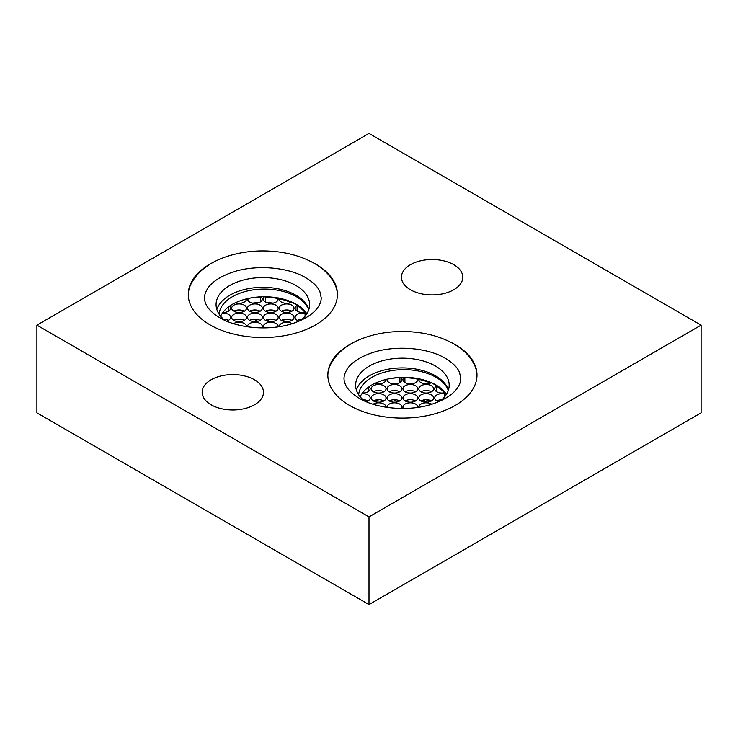 <?xml version="1.0" encoding="UTF-8"?>
<svg xmlns="http://www.w3.org/2000/svg" width="738" height="738" viewBox="0 0 738 738"><rect width="100%" height="100%" fill="white"/><g stroke="black" fill="none" stroke-linecap="round" stroke-linejoin="round"><path stroke-width="1.11" d="M220.607 316.196A45.304 26.153 180 0 1 222.332 313.198L222.332 313.124A7.398 4.271 180 0 1 230.597 317.368A7.398 4.271 180 0 1 226.658 321.141M222.848 312.469A45.304 26.153 180 0 1 229.61 306.15L229.61 306.076A7.398 4.271 180 0 1 230.597 308.207A7.398 4.271 180 0 1 222.802 312.469A45.304 26.153 0 0 0 222.332 313.124M235.459 302.774A45.304 26.153 180 0 1 246.446 298.89L246.446 298.816A7.398 4.271 180 0 1 246.464 299.047A7.398 4.271 180 0 1 235.376 302.746A45.304 26.153 0 0 0 229.61 306.076M247.581 298.613A45.304 26.153 180 0 1 261.151 296.814L261.151 296.741A7.398 4.271 180 0 1 262.322 299.047A7.398 4.271 180 0 1 254.924 303.318A7.398 4.271 180 0 1 247.525 299.047A7.398 4.271 180 0 1 247.581 298.549L247.581 298.613M264.638 296.75A45.304 26.153 180 0 1 277.894 297.94L277.894 297.866A7.398 4.271 180 0 1 278.189 299.047A7.398 4.271 180 0 1 270.791 303.318A7.398 4.271 180 0 1 263.392 299.047A7.398 4.271 180 0 1 264.638 296.676L264.638 296.75M299.056 321.141A7.398 4.271 180 0 1 295.117 317.368A7.398 4.271 180 0 1 305.062 313.355A44.75 25.83 0 0 0 304.397 312.34A7.398 4.271 180 0 1 295.117 308.207A7.398 4.271 180 0 1 297.082 305.301A44.75 25.83 0 0 0 291.676 302.183A7.398 4.271 180 0 1 283.687 302.958A7.398 4.271 180 0 1 279.25 299.047A7.398 4.271 180 0 1 279.416 298.152L279.416 298.226A45.304 26.153 180 0 1 306.851 313.779M297.082 305.68A46.771 27.002 180 0 1 306.482 314.342M290.984 302.506A46.771 27.002 0 0 0 279.499 298.844M277.737 298.484A46.771 27.002 0 0 0 265.357 297.119M260.357 297.119A46.771 27.002 0 0 0 249.416 298.217M36.9 325.154L36.9 412.846L369 604.579L701.1 412.846L701.1 325.154L369 133.421L36.9 325.154L369 516.895L701.1 325.154M369 604.579L369 516.895M410.429 289.739A30.664 17.703 0 0 0 443.852 293.576A30.664 17.703 0 0 0 462.781 277.22A30.664 17.703 0 0 0 453.796 264.702A30.664 17.703 0 0 0 420.374 260.865A30.664 17.703 0 0 0 401.444 277.22A30.664 17.703 0 0 0 410.429 289.739M211.133 404.802A30.664 17.703 0 0 0 244.555 408.64A30.664 17.703 0 0 0 263.484 392.284A30.664 17.703 0 0 0 254.499 379.766A30.664 17.703 0 0 0 221.086 375.928A30.664 17.703 0 0 0 202.157 392.284A30.664 17.703 0 0 0 211.133 404.802M214.315 261.778A74.575 43.053 0 0 0 188.282 294.471A74.575 43.053 0 0 0 210.118 324.914A74.575 43.053 0 0 0 291.399 334.249A74.575 43.053 0 0 0 337.432 294.471A74.575 43.053 0 0 0 315.587 264.019A74.575 43.053 0 0 0 311.39 261.778M353.871 342.349A74.575 43.053 0 0 0 327.838 375.042A74.575 43.053 0 0 0 349.674 405.485A74.575 43.053 0 0 0 430.955 414.821A74.575 43.053 0 0 0 476.988 375.042A74.575 43.053 0 0 0 455.143 344.591A74.575 43.053 0 0 0 450.946 342.349M337.432 294.988A74.575 43.053 0 0 0 335.07 284.748C331.039 276.132 324.083 268.983 314.194 263.318C299.729 255.219 282.728 251.095 263.198 250.92C252.147 250.902 241.594 252.285 231.538 255.08C211.299 260.782 197.673 270.671 190.644 284.748A74.575 43.053 0 0 0 188.282 294.988M224.85 320.338A46.771 27.002 0 0 1 216.077 304.6A46.771 27.002 0 0 1 244.961 279.647A46.771 27.002 0 0 1 295.929 285.505A46.771 27.002 180 0 1 309.628 304.6A46.771 27.002 180 0 1 300.864 320.338M308.862 309.471A46.771 27.002 0 0 0 295.929 295.246A46.771 27.002 0 0 0 248.946 288.558A46.771 27.002 0 0 0 216.852 309.471M219.131 314.194A45.304 26.153 180 0 1 260.625 289.167A45.304 26.153 180 0 1 308.733 309.868M279.416 298.152A45.304 26.153 0 0 0 277.894 297.866M264.638 296.676A45.304 26.153 0 0 0 261.151 296.741M247.581 298.549A45.304 26.153 0 0 0 246.446 298.816M291.879 314.342A7.398 4.271 180 0 1 294.047 317.368A7.398 4.271 180 0 1 289.481 321.307A7.398 4.271 180 0 1 281.418 320.384A7.398 4.271 180 0 1 279.25 317.368A7.398 4.271 180 0 1 283.816 313.419A7.398 4.271 180 0 1 291.879 314.342M276.021 305.181A7.398 4.271 180 0 1 278.189 308.207A7.398 4.271 180 0 1 273.623 312.156A7.398 4.271 180 0 1 265.56 311.224A7.398 4.271 180 0 1 263.392 308.207A7.398 4.271 180 0 1 267.959 304.259A7.398 4.271 180 0 1 276.021 305.181M263.807 327.93A7.398 4.271 180 0 1 263.392 326.519A7.398 4.271 180 0 1 267.959 322.58A7.398 4.271 180 0 1 276.021 323.502A7.398 4.271 180 0 1 278.189 326.519A7.398 4.271 180 0 1 278.171 326.823M260.154 314.342A7.398 4.271 180 0 1 262.322 317.368A7.398 4.271 180 0 1 257.756 321.307A7.398 4.271 180 0 1 249.693 320.384A7.398 4.271 180 0 1 247.525 317.368A7.398 4.271 180 0 1 252.092 313.419A7.398 4.271 180 0 1 260.154 314.342M244.296 305.181A7.398 4.271 180 0 1 246.464 308.207A7.398 4.271 180 0 1 241.898 312.156A7.398 4.271 180 0 1 233.835 311.224A7.398 4.271 180 0 1 231.667 308.207A7.398 4.271 180 0 1 236.234 304.259A7.398 4.271 180 0 1 244.296 305.181M233.559 323.668A7.398 4.271 180 0 1 244.296 323.502A7.398 4.271 180 0 1 246.464 326.519A7.398 4.271 180 0 1 246.455 326.657M291.879 305.181A7.398 4.271 180 0 1 294.047 308.207A7.398 4.271 180 0 1 289.481 312.156A7.398 4.271 180 0 1 281.418 311.224A7.398 4.271 180 0 1 279.25 308.207A7.398 4.271 180 0 1 283.816 304.259A7.398 4.271 180 0 1 291.879 305.181M279.259 326.657A7.398 4.271 180 0 1 279.25 326.519A7.398 4.271 180 0 1 283.816 322.58A7.398 4.271 180 0 1 291.879 323.502A7.398 4.271 180 0 1 292.147 323.668M276.021 314.342A7.398 4.271 180 0 1 278.189 317.368A7.398 4.271 180 0 1 273.623 321.307A7.398 4.271 180 0 1 265.56 320.384A7.398 4.271 180 0 1 263.392 317.368A7.398 4.271 180 0 1 267.959 313.419A7.398 4.271 180 0 1 276.021 314.342M260.154 305.181A7.398 4.271 180 0 1 262.322 308.207A7.398 4.271 180 0 1 257.756 312.156A7.398 4.271 180 0 1 249.693 311.224A7.398 4.271 180 0 1 247.525 308.207A7.398 4.271 180 0 1 252.092 304.259A7.398 4.271 180 0 1 260.154 305.181M247.544 326.823A7.398 4.271 180 0 1 247.525 326.519A7.398 4.271 180 0 1 252.092 322.58A7.398 4.271 180 0 1 260.154 323.502A7.398 4.271 180 0 1 262.322 326.519A7.398 4.271 180 0 1 261.907 327.93M244.296 314.342A7.398 4.271 180 0 1 246.464 317.368A7.398 4.271 180 0 1 241.898 321.307A7.398 4.271 180 0 1 233.835 320.384A7.398 4.271 180 0 1 231.667 317.368A7.398 4.271 180 0 1 236.234 313.419A7.398 4.271 180 0 1 244.296 314.342M297.285 320.384A7.398 4.271 180 0 1 302.276 319.139M305.062 313.355L305.062 316.251M281.418 311.224A7.398 4.271 180 0 1 291.381 310.966L289.222 312.211L291.381 310.966A7.398 4.271 180 0 1 291.879 311.224M259.259 302.506A44.271 25.562 0 0 0 252.654 303.115M273.06 303.115A44.271 25.562 0 0 0 266.455 302.506M257.922 319.499A31.623 18.256 0 0 0 255.2 319.822M282.294 319.951L285.375 321.574M281.418 320.384A7.398 4.271 180 0 1 291.399 320.135A31.623 18.256 180 0 1 291.695 320.486M234.02 320.486A31.623 18.256 180 0 1 234.306 320.135A7.398 4.271 180 0 1 244.296 320.384M249.887 311.335A31.623 18.256 180 0 1 256.612 310.089A7.398 4.271 180 0 1 260.154 311.224M265.56 311.224A7.398 4.271 180 0 1 269.102 310.089A31.623 18.256 180 0 1 275.827 311.335M249.693 320.384A7.398 4.271 180 0 1 260.154 320.384M265.56 320.384A7.398 4.271 180 0 1 276.021 320.384M269.102 310.089A7.398 4.271 180 0 1 276.021 311.224M249.693 311.224A7.398 4.271 180 0 1 256.612 310.089M233.835 311.224A7.398 4.271 180 0 1 244.296 311.224M233.835 320.384A7.398 4.271 180 0 1 234.306 320.135M291.399 320.135A7.398 4.271 180 0 1 291.879 320.384M297.082 305.301L297.082 311.104M279.499 298.244L279.499 300.135M277.737 297.912L277.737 300.514M265.357 296.75L265.357 301.943M260.357 296.851L260.357 301.943M247.977 298.53L247.977 300.514M246.215 298.945L246.215 300.135M228.623 306.851L228.623 311.104M223.429 319.139A7.398 4.271 180 0 1 228.429 320.384M476.988 375.559A74.575 43.053 0 0 0 474.626 365.319C470.595 356.703 463.639 349.554 453.75 343.89C439.285 335.799 422.284 331.666 402.754 331.491C391.703 331.473 381.149 332.856 371.094 335.652C350.854 341.353 337.229 351.242 330.2 365.319A74.575 43.053 0 0 0 327.838 375.559M364.406 400.918A46.771 27.002 0 0 1 355.633 385.171A46.771 27.002 0 0 1 384.516 360.227A46.771 27.002 0 0 1 435.485 366.076A46.771 27.002 180 0 1 449.184 385.171A46.771 27.002 180 0 1 440.42 400.918M448.418 390.042A46.771 27.002 0 0 0 435.485 375.817A46.771 27.002 0 0 0 388.502 369.129A46.771 27.002 0 0 0 356.408 390.042M358.686 394.765A45.304 26.153 180 0 1 400.18 369.738A45.304 26.153 180 0 1 448.289 390.439M438.612 401.712A7.398 4.271 180 0 1 434.673 397.939A7.398 4.271 180 0 1 444.617 393.926A44.75 25.83 0 0 0 443.953 392.911A7.398 4.271 180 0 1 434.673 388.778A7.398 4.271 180 0 1 436.638 385.873A44.75 25.83 0 0 0 431.232 382.754A7.398 4.271 180 0 1 423.243 383.529A7.398 4.271 180 0 1 418.806 379.618A7.398 4.271 180 0 1 418.972 378.732L418.972 378.797A45.304 26.153 180 0 1 446.407 394.35M418.972 378.732A45.304 26.153 0 0 0 417.45 378.437L417.45 378.511A45.304 26.153 180 0 0 404.193 377.321L404.193 377.247A45.304 26.153 0 0 0 400.706 377.312L400.706 377.386A45.304 26.153 180 0 0 387.136 379.194L387.136 379.12A45.304 26.153 0 0 0 386.002 379.387L386.002 379.461A45.304 26.153 180 0 0 375.015 383.354M386.002 379.387A7.398 4.271 180 0 1 386.02 379.618A7.398 4.271 180 0 1 374.932 383.317A45.304 26.153 0 0 0 369.166 386.647L369.166 386.721A45.304 26.153 180 0 0 362.404 393.04M369.166 386.647A7.398 4.271 180 0 1 370.153 388.778A7.398 4.271 180 0 1 362.358 393.04A45.304 26.153 0 0 0 361.888 393.695L361.888 393.769A45.304 26.153 180 0 0 360.162 396.767M436.638 386.251A46.771 27.002 180 0 1 446.038 394.913M430.54 383.077A46.771 27.002 0 0 0 419.055 379.415M417.293 379.055A46.771 27.002 0 0 0 404.913 377.69M399.913 377.69A46.771 27.002 0 0 0 388.972 378.788M361.888 393.695A7.398 4.271 180 0 1 370.153 397.939A7.398 4.271 180 0 1 366.214 401.712M400.706 377.312A7.398 4.271 180 0 1 401.878 379.618A7.398 4.271 180 0 1 394.479 383.889A7.398 4.271 180 0 1 387.081 379.618A7.398 4.271 180 0 1 387.136 379.12M417.45 378.437A7.398 4.271 180 0 1 417.745 379.618A7.398 4.271 180 0 1 410.346 383.889A7.398 4.271 180 0 1 402.948 379.618A7.398 4.271 180 0 1 404.193 377.247M431.435 394.913A7.398 4.271 180 0 1 433.603 397.939A7.398 4.271 180 0 1 429.036 401.878A7.398 4.271 180 0 1 420.974 400.955A7.398 4.271 180 0 1 418.806 397.939A7.398 4.271 180 0 1 423.372 393.991A7.398 4.271 180 0 1 431.435 394.913M415.577 385.753A7.398 4.271 180 0 1 417.745 388.778A7.398 4.271 180 0 1 413.179 392.727A7.398 4.271 180 0 1 405.116 391.795A7.398 4.271 180 0 1 402.948 388.778A7.398 4.271 180 0 1 407.514 384.83A7.398 4.271 180 0 1 415.577 385.753M403.363 408.501A7.398 4.271 180 0 1 402.948 407.09A7.398 4.271 180 0 1 407.514 403.151A7.398 4.271 180 0 1 415.577 404.073A7.398 4.271 180 0 1 417.745 407.09A7.398 4.271 180 0 1 417.726 407.394M399.71 394.913A7.398 4.271 180 0 1 401.878 397.939A7.398 4.271 180 0 1 397.312 401.878A7.398 4.271 180 0 1 389.249 400.955A7.398 4.271 180 0 1 387.081 397.939A7.398 4.271 180 0 1 391.647 393.991A7.398 4.271 180 0 1 399.71 394.913M383.852 385.753A7.398 4.271 180 0 1 386.02 388.778A7.398 4.271 180 0 1 381.454 392.727A7.398 4.271 180 0 1 373.391 391.795A7.398 4.271 180 0 1 371.223 388.778A7.398 4.271 180 0 1 375.79 384.83A7.398 4.271 180 0 1 383.852 385.753M373.124 404.239A7.398 4.271 180 0 1 383.852 404.073A7.398 4.271 180 0 1 386.02 407.09A7.398 4.271 180 0 1 386.011 407.228M431.435 385.753A7.398 4.271 180 0 1 433.603 388.778A7.398 4.271 180 0 1 429.036 392.727A7.398 4.271 180 0 1 420.974 391.795A7.398 4.271 180 0 1 418.806 388.778A7.398 4.271 180 0 1 423.372 384.83A7.398 4.271 180 0 1 431.435 385.753M418.815 407.228A7.398 4.271 180 0 1 418.806 407.09A7.398 4.271 180 0 1 423.372 403.151A7.398 4.271 180 0 1 431.435 404.073A7.398 4.271 180 0 1 431.702 404.239M415.577 394.913A7.398 4.271 180 0 1 417.745 397.939A7.398 4.271 180 0 1 413.179 401.878A7.398 4.271 180 0 1 405.116 400.955A7.398 4.271 180 0 1 402.948 397.939A7.398 4.271 180 0 1 407.514 393.991A7.398 4.271 180 0 1 415.577 394.913M399.71 385.753A7.398 4.271 180 0 1 401.878 388.778A7.398 4.271 180 0 1 397.312 392.727A7.398 4.271 180 0 1 389.249 391.795A7.398 4.271 180 0 1 387.081 388.778A7.398 4.271 180 0 1 391.647 384.83A7.398 4.271 180 0 1 399.71 385.753M387.099 407.394A7.398 4.271 180 0 1 387.081 407.09A7.398 4.271 180 0 1 391.647 403.151A7.398 4.271 180 0 1 399.71 404.073A7.398 4.271 180 0 1 401.878 407.09A7.398 4.271 180 0 1 401.463 408.501M383.852 394.913A7.398 4.271 180 0 1 386.02 397.939A7.398 4.271 180 0 1 381.454 401.878A7.398 4.271 180 0 1 373.391 400.955A7.398 4.271 180 0 1 371.223 397.939A7.398 4.271 180 0 1 375.79 393.991A7.398 4.271 180 0 1 383.852 394.913M444.617 393.926L444.617 396.823M441.831 399.71A7.398 4.271 0 0 0 436.841 400.955M436.638 385.873L436.638 391.684M419.055 378.815L419.055 380.707M417.293 378.483L417.293 381.085M404.913 377.33L404.913 382.515M399.913 377.422L399.913 382.515M387.533 379.101L387.533 381.085M385.771 379.516L385.771 380.707M368.188 387.422L368.188 391.684M367.985 400.955A7.398 4.271 0 0 0 362.995 399.71M420.974 400.955A7.398 4.271 180 0 1 431.435 400.955M405.116 391.795A7.398 4.271 180 0 1 415.577 391.795M389.249 400.955A7.398 4.271 180 0 1 399.71 400.955M373.391 391.795A7.398 4.271 180 0 1 383.852 391.795M420.974 391.795A7.398 4.271 180 0 1 431.435 391.795M405.116 400.955A7.398 4.271 180 0 1 415.577 400.955M389.249 391.795A7.398 4.271 180 0 1 399.71 391.795M373.391 400.955A7.398 4.271 180 0 1 383.852 400.955M374.535 401.5A44.75 25.83 180 0 1 378.954 399.71M425.872 399.71A44.75 25.83 180 0 1 430.291 401.5M381.592 400.07L381.011 401.979M269.748 321.593L266.713 319.84M409.304 402.164L406.269 400.411M219.869 317.774C212.369 313.226 207.655 308.512 205.736 303.632C204.509 300.412 202.646 295.661 208.605 287.128C212.95 281.455 220.358 276.685 230.819 272.811C253.724 264.25 287.58 266.686 305.846 277.783C313.346 282.331 318.06 287.045 319.969 291.925L321.205 297.7C321.316 301.049 319.951 304.628 317.109 308.438C312.755 314.102 305.357 318.881 294.896 322.746C271.99 331.307 238.134 328.871 219.869 317.774M254.066 319.157L257.783 321.307M359.424 398.354C351.925 393.797 347.211 389.083 345.292 384.203C344.065 380.983 342.201 376.232 348.161 367.699C352.506 362.026 359.913 357.257 370.375 353.382C393.28 344.821 427.136 347.257 445.401 358.354C452.901 362.902 457.615 367.616 459.534 372.496L460.761 378.271C460.872 381.62 459.506 385.199 456.665 389.009C452.32 394.673 444.913 399.452 434.451 403.326C411.546 411.878 377.69 409.452 359.424 398.354M423.16 400.088L426.813 402.192M393.622 399.738L397.339 401.878"/></g></svg>
